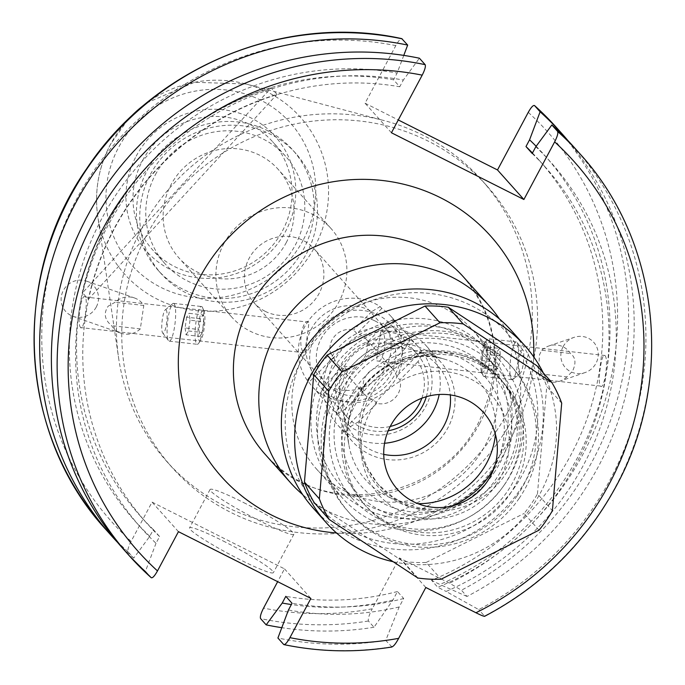 <?xml version="1.0" encoding="UTF-8"?>
<svg xmlns="http://www.w3.org/2000/svg" width="685" height="685" viewBox="0 0 685 685"><rect width="100%" height="100%" fill="white"/><g stroke="black" fill="none" stroke-linecap="round" stroke-linejoin="round"><path stroke-width="0.51" stroke-dasharray="3.42 2.57" d="M381.305 330.341L604.889 355.498C601.978 350.651 597.166 383.095 600.351 386.057L376.767 360.901C383.54 366.201 388.352 333.706 381.305 330.341C381.297 325.795 376.467 358.315 376.767 360.901M265.189 311.332A40.381 38.968 138.2 0 0 319.09 293.48A40.381 38.968 138.2 0 0 314.252 248.963A40.381 38.968 138.2 0 0 303.07 240.392A40.381 38.968 138.2 0 0 249.169 258.245A40.381 38.968 138.2 0 0 254.015 302.761A40.381 38.968 138.2 0 0 265.189 311.332M375.003 320.94A40.381 38.968 -41.8 0 1 386.186 329.502A40.381 38.968 -41.8 0 1 387.034 380.141A40.381 38.968 -41.8 0 1 337.123 391.871A40.381 38.968 -41.8 0 1 325.949 383.309A40.381 38.968 -41.8 0 1 325.092 332.67A40.381 38.968 -41.8 0 1 375.003 320.94M223.173 540.979A47.505 4.427 -151.9 0 1 273.383 572.643A47.505 4.427 -151.9 0 1 239.767 559.559A47.505 4.427 -151.9 0 1 189.565 527.887A47.505 4.427 -151.9 0 1 223.173 540.979M243.672 502.593A47.505 4.427 -151.9 0 1 293.882 534.257A47.505 4.427 -151.9 0 1 260.266 521.174A47.505 4.427 -151.9 0 1 210.064 489.501A47.505 4.427 -151.9 0 1 243.672 502.593M140.314 328.903A19 18.341 -41.8 0 1 120.945 333.175A19 18.341 -41.8 0 1 111.655 325.683C104.565 319.784 103.409 313.285 108.161 306.186L115.131 302.239A19 18.341 -41.8 0 1 134.491 297.966A19 18.341 -41.8 0 1 143.79 305.459L140.314 328.903L111.655 325.683M96.268 307.034A19 18.341 -41.8 0 1 73.038 316.35A19 18.341 -41.8 0 1 63.362 290.457A19 18.341 -41.8 0 1 86.584 281.141A19 18.341 -41.8 0 1 96.268 307.034M541.758 350.24A19 18.341 -41.8 0 1 548.848 345.968A19 18.341 -41.8 0 1 570.417 353.469C575.674 357.347 576.35 363.298 572.429 371.313L566.94 376.913L538.273 373.685L539.523 354.727L541.758 350.24L570.417 353.469M563.096 346.687A19 18.341 -41.8 0 1 574.047 337.371A19 18.341 -41.8 0 1 594.023 342.663A19 18.341 -41.8 0 1 596.001 363.273A19 18.341 -41.8 0 1 585.041 372.589A19 18.341 -41.8 0 1 565.074 367.288A19 18.341 -41.8 0 1 563.096 346.687M223.807 243.774A66.514 64.184 -41.8 0 1 331.001 228.482A66.514 64.184 -41.8 0 1 338.972 301.811A66.514 64.184 -41.8 0 1 231.778 317.095A66.514 64.184 -41.8 0 1 223.807 243.774M286.202 242.721A66.514 64.184 138.2 0 0 278.221 169.4A66.514 64.184 138.2 0 0 171.036 184.685A66.514 64.184 138.2 0 0 179.008 258.005A66.514 64.184 138.2 0 0 286.202 242.721M136.187 156.189A86.25 83.236 -41.8 0 1 251.309 118.068A86.25 83.236 -41.8 0 1 285.534 231.453A86.25 83.236 -41.8 0 1 170.411 269.573A86.25 83.236 -41.8 0 1 136.187 156.189M142.591 160.444A80.761 77.936 -41.8 0 1 272.758 141.881A80.761 77.936 -41.8 0 1 282.443 230.913A80.761 77.936 -41.8 0 1 152.284 249.477A80.761 77.936 -41.8 0 1 142.591 160.444M155.375 174.752A80.761 77.936 -41.8 0 1 285.534 156.189A80.761 77.936 -41.8 0 1 295.226 245.221A80.761 77.936 -41.8 0 1 165.059 263.785A80.761 77.936 -41.8 0 1 155.375 174.752M147.147 170.608A90.266 87.106 -41.8 0 1 292.623 149.861A90.266 87.106 -41.8 0 1 303.446 249.374A90.266 87.106 -41.8 0 1 157.97 270.113A90.266 87.106 -41.8 0 1 147.147 170.608M150.469 174.324A90.266 87.106 -41.8 0 1 295.946 153.577A90.266 87.106 -41.8 0 1 306.769 253.09A90.266 87.106 -41.8 0 1 161.292 273.829A90.266 87.106 -41.8 0 1 150.469 174.324M512.508 418.997A211.177 203.787 -41.8 0 1 172.175 467.53A211.177 203.787 -41.8 0 1 146.847 234.724A211.177 203.787 -41.8 0 1 487.181 186.192A211.177 203.787 -41.8 0 1 512.508 418.997M507.2 413.055A211.177 203.787 -41.8 0 1 166.866 461.587A211.177 203.787 -41.8 0 1 118.608 358.015A211.177 203.787 -41.8 0 1 141.538 228.781A211.177 203.787 -41.8 0 1 384.396 120.646A211.177 203.787 -41.8 0 1 481.872 180.249A211.177 203.787 -41.8 0 1 507.2 413.055M573.842 147.001A301.922 291.356 -41.8 0 1 610.052 479.842A301.922 291.356 -41.8 0 1 478.746 609.599L446.089 591.446A274.582 264.975 -41.8 0 0 535.798 146.778M178.442 531.671L152.053 502.122L131.1 541.373C128.42 546.647 127.436 550.149 128.146 551.87L133.729 558.121L149.784 536.304L153.371 529.582L159.596 536.543L156.009 543.265A274.582 264.975 -41.8 0 1 108.179 225.228A274.582 264.975 -41.8 0 1 403.345 80.034L419.408 58.216M600.351 386.057C604.221 391.015 609.051 358.589 604.889 355.498M532.202 153.5A267.236 257.885 -41.8 0 1 545.217 167.012A267.236 257.885 -41.8 0 1 577.267 461.621A267.236 257.885 -41.8 0 1 437.732 587.233L446.089 591.446M532.468 153.012A267.236 257.885 -41.8 0 1 538.992 160.042A267.236 257.885 -41.8 0 1 571.05 454.652A267.236 257.885 -41.8 0 1 431.507 580.263L437.732 587.233M536.158 146.282A274.582 264.975 -41.8 0 1 577.404 457.854A274.582 264.975 -41.8 0 1 439.864 584.476L431.507 580.263M567.874 140.519A301.922 291.356 -41.8 0 1 598.313 466.699A301.922 291.356 -41.8 0 1 467.007 596.455L461.425 590.205L449.565 583.209L399.432 557.941L372.28 608.802A292.418 282.186 -41.8 0 1 263.545 608.117M143.79 305.459L115.131 302.239M80.693 327.584C76.532 324.519 81.344 292.075 85.223 297.025C88.408 299.97 83.604 332.413 80.693 327.584L304.277 352.741C297.221 349.367 302.051 316.881 308.807 322.181C309.106 324.801 304.286 357.296 304.277 352.741M308.807 322.181L85.223 297.025M426.318 396.726A47.137 45.484 138.2 0 0 416.959 353.828A47.137 45.484 138.2 0 0 403.91 343.827A47.137 45.484 138.2 0 0 345.66 357.527A47.137 45.484 138.2 0 0 346.644 416.626A47.137 45.484 138.2 0 0 359.702 426.627A47.137 45.484 138.2 0 0 388.224 430.754M333.963 397.805A47.137 45.484 138.2 0 0 392.214 384.105A47.137 45.484 138.2 0 0 391.221 325.007A47.137 45.484 138.2 0 0 378.171 315.006A47.137 45.484 138.2 0 0 319.921 328.706A47.137 45.484 138.2 0 0 320.914 387.804A47.137 45.484 138.2 0 0 333.963 397.805M465.278 352.004A90.266 87.106 138.2 0 0 344.795 391.906A90.266 87.106 138.2 0 0 380.612 510.565A90.266 87.106 138.2 0 0 501.095 470.672A90.266 87.106 138.2 0 0 465.278 352.004M371.433 520.3A104.522 100.866 -41.8 0 1 342.5 498.123A104.522 100.866 -41.8 0 1 340.299 367.074A104.522 100.866 -41.8 0 1 469.473 336.703A104.522 100.866 -41.8 0 1 498.406 358.88A104.522 100.866 -41.8 0 1 500.607 489.921A104.522 100.866 -41.8 0 1 371.433 520.3M345.711 491.496A104.522 100.866 -41.8 0 1 316.778 469.319A104.522 100.866 -41.8 0 1 314.578 338.279A104.522 100.866 -41.8 0 1 443.743 307.899A104.522 100.866 -41.8 0 1 472.684 330.076A104.522 100.866 -41.8 0 1 474.885 461.125A104.522 100.866 -41.8 0 1 345.711 491.496M499.382 318.927A133.027 128.369 -41.8 0 1 486.11 479.038A133.027 128.369 -41.8 0 1 327.37 510.959A133.027 128.369 -41.8 0 1 302.693 494.596M384.559 443.263A59.389 57.309 -41.8 0 1 353.957 437.381A59.389 57.309 -41.8 0 1 337.508 424.786A59.389 57.309 -41.8 0 1 336.258 350.326A59.389 57.309 -41.8 0 1 409.656 333.064A59.389 57.309 -41.8 0 1 426.096 345.668A59.389 57.309 -41.8 0 1 439.171 394.492M424.426 349.607A59.389 57.309 -41.8 0 1 440.866 362.202A59.389 57.309 -41.8 0 1 442.116 436.662A59.389 57.309 -41.8 0 1 368.727 453.924A59.389 57.309 -41.8 0 1 352.278 441.32A59.389 57.309 -41.8 0 1 351.028 366.86A59.389 57.309 -41.8 0 1 424.426 349.607M383.728 454.378A54.791 52.882 -41.8 0 1 370.876 449.891A54.791 52.882 -41.8 0 1 343.373 412.601A54.791 52.882 -41.8 0 1 413.329 350.121A54.791 52.882 -41.8 0 1 422.268 353.631A54.791 52.882 -41.8 0 1 450.293 394.928M153.371 529.582A267.236 257.885 -41.8 0 1 140.356 516.07A267.236 257.885 -41.8 0 1 113.016 213.001A267.236 257.885 -41.8 0 1 393.541 79.794L399.757 86.755L403.345 80.034M159.596 536.543A267.236 257.885 -41.8 0 1 146.581 523.04A267.236 257.885 -41.8 0 1 119.241 219.971A267.236 257.885 -41.8 0 1 399.757 86.755M271.192 87.877A267.236 257.885 138.2 0 0 82.525 292.812L271.192 87.877L276.997 94.384A267.236 257.885 138.2 0 0 88.331 299.319L82.525 292.812M152.053 502.122L284.498 568.867L277.665 581.668M391.443 132.762L365.054 103.212L395.819 45.604C398.661 40.518 400.751 38.266 402.086 38.822M365.054 103.212L398.276 119.961M133.729 558.121A301.922 291.356 -41.8 0 1 117.709 542.563M467.007 596.455L439.864 584.476M403.782 55.399L397.129 73.072L393.541 79.794M149.784 536.304A274.582 264.975 -41.8 0 1 101.954 218.258A274.582 264.975 -41.8 0 1 397.129 73.072M156.009 543.265L145.468 571.264A301.922 291.356 -41.8 0 1 123.471 549.224M579.587 153.431A301.922 291.356 -41.8 0 1 615.798 486.273A301.922 291.356 -41.8 0 1 484.492 616.038L478.746 609.599M145.468 571.264L151.214 577.695M391.983 646.991L385.732 640.398L399.167 606.978L403.696 598.51L397.471 591.54L392.942 600.017L373.993 627.263L368.41 621.012C367.905 618.701 369.198 614.633 372.28 608.802M373.993 627.263A301.922 291.356 -41.8 0 1 281.792 627.683M392.942 600.017A274.582 264.975 -41.8 0 1 291.373 604.538M397.471 591.54A267.236 257.885 -41.8 0 1 285.816 596.327M403.696 598.51A267.236 257.885 -41.8 0 1 292.041 603.288M399.167 606.978A274.582 264.975 -41.8 0 1 288.453 610.01M385.732 640.398A301.922 291.356 -41.8 0 1 277.913 638.009M284.498 568.867L310.887 598.416M425.822 587.49L399.432 557.941M566.94 376.913A19 18.341 -41.8 0 1 559.842 381.185A19 18.341 -41.8 0 1 538.273 373.685M88.331 299.319L276.997 94.384M515.026 486.821A128.275 123.788 -41.8 0 1 339.152 524.068A128.275 123.788 -41.8 0 1 307.959 350.112A128.275 123.788 -41.8 0 1 483.833 312.865A128.275 123.788 -41.8 0 1 515.026 486.821M313.105 508.005A133.027 128.369 138.2 0 0 519.692 490.289A133.027 128.369 138.2 0 0 511.541 330.786M493.936 472.898A102.142 98.572 138.2 0 0 469.097 334.374A102.142 98.572 138.2 0 0 329.048 364.035A102.142 98.572 138.2 0 0 353.888 502.559A102.142 98.572 138.2 0 0 493.936 472.898M333.715 367.494A97.39 93.982 -41.8 0 1 484.963 354.522A97.39 93.982 -41.8 0 1 490.931 471.297A97.39 93.982 -41.8 0 1 339.683 484.269A97.39 93.982 -41.8 0 1 333.715 367.494M458.89 354.59A80.761 77.936 -41.8 0 1 485.245 365.584A80.761 77.936 -41.8 0 1 499.939 378.283A80.761 77.936 -41.8 0 1 505.564 385.398A92.406 89.17 138.2 0 0 501.651 380.697A92.406 89.17 138.2 0 0 458.89 354.59A92.406 89.17 138.2 0 0 358.152 393.01A92.406 89.17 138.2 0 0 363.812 503.8A92.406 89.17 138.2 0 0 507.32 491.496A92.406 89.17 138.2 0 0 505.564 385.398A80.761 77.936 -41.8 0 1 495.512 486.504A80.761 77.936 -41.8 0 1 394.149 498.569A80.761 77.936 -41.8 0 1 379.464 485.879A80.761 77.936 -41.8 0 1 371.972 392.984A80.761 77.936 -41.8 0 1 458.89 354.59M365.062 464.421A80.761 77.936 -41.8 0 1 387.419 370.628A80.761 77.936 -41.8 0 1 483.422 363.547A80.761 77.936 -41.8 0 1 498.115 376.236A80.761 77.936 -41.8 0 1 509.092 462.743A80.761 77.936 -41.8 0 1 432.894 509.212A70.512 68.046 -41.8 0 1 365.062 464.421L377.812 484.03L392.548 496.771C404.741 504.742 418.192 508.895 432.894 509.212M516.944 496.017A109.275 105.447 138.2 0 0 510.248 365.002A109.275 105.447 138.2 0 0 340.556 379.558A109.275 105.447 138.2 0 0 347.252 510.573A109.275 105.447 138.2 0 0 516.944 496.017M503.766 485.665A97.39 93.982 138.2 0 0 497.798 368.89A97.39 93.982 138.2 0 0 346.55 381.862A97.39 93.982 138.2 0 0 352.518 498.646A97.39 93.982 138.2 0 0 503.766 485.665M519.102 498.44A109.275 105.447 138.2 0 0 512.406 367.417A109.275 105.447 138.2 0 0 342.714 381.973A109.275 105.447 138.2 0 0 349.41 512.996A109.275 105.447 138.2 0 0 519.102 498.44M509.803 494.279A92.406 89.17 138.2 0 0 504.143 383.48A92.406 89.17 138.2 0 0 360.635 395.793A92.406 89.17 138.2 0 0 366.304 506.592A92.406 89.17 138.2 0 0 509.803 494.279M495.966 485.143A75.256 72.627 138.2 0 0 477.668 383.078A75.256 72.627 138.2 0 0 374.481 404.929A75.256 72.627 138.2 0 0 392.779 506.994A75.256 72.627 138.2 0 0 495.966 485.143M393.173 561.717A133.027 128.369 138.2 0 0 532.964 505.153A133.027 128.369 138.2 0 0 543.299 372.923M561.7 403.157L546.767 386.426A130.844 126.263 138.2 0 0 536.877 365.721M539.018 530.181L524.085 513.459A130.844 126.263 138.2 0 0 537.451 493.936L552.393 510.659M417.85 578.012L402.917 561.289A130.844 126.263 138.2 0 0 426.173 562.471L441.114 579.193M537.451 493.936L546.767 386.426M426.173 562.471L524.085 513.459M314.321 502.79L402.917 561.289M421.832 398.242A43.232 41.716 138.2 0 0 417.987 361.629L423.133 352.869A52.736 50.887 -41.8 0 1 416.531 418.955A52.736 50.887 -41.8 0 1 350.266 426.686L348.605 424.828A52.736 50.887 -41.8 0 1 339.152 416.634A52.736 50.887 -41.8 0 1 335.496 412.01L337.157 413.868A52.736 50.887 -41.8 0 1 343.759 347.783A52.736 50.887 -41.8 0 1 410.024 340.043L404.869 348.802A43.232 41.716 138.2 0 0 351.97 356.046A43.232 41.716 138.2 0 0 345.625 408.825L337.157 413.868M393.267 319.424L384.799 324.459L366.732 342.765L370.046 346.482A19 18.341 138.2 0 0 366.107 339.118A19 18.341 138.2 0 0 356.936 333.655L353.614 329.939A19 18.341 -41.8 0 0 335.504 335.239A19 18.341 -41.8 0 0 330.495 353.357L312.437 371.664A43.232 41.716 -41.8 0 1 318.782 318.885A43.232 41.716 -41.8 0 1 371.681 311.641L380.149 306.597A52.736 50.887 138.2 0 0 313.884 314.329A52.736 50.887 138.2 0 0 307.282 380.423L308.944 382.281A52.736 50.887 138.2 0 0 312.6 386.905A52.736 50.887 138.2 0 0 322.053 395.099L320.392 393.241A52.736 50.887 138.2 0 0 386.665 385.509A52.736 50.887 138.2 0 0 393.267 319.424L394.92 321.282A52.736 50.887 138.2 0 0 391.263 316.65A52.736 50.887 138.2 0 0 381.81 308.455L380.149 306.597M376.801 403.345L373.479 399.629A19 18.341 -41.8 0 1 364.309 394.166A19 18.341 -41.8 0 1 360.37 386.811L363.684 390.527A19 18.341 -41.8 0 1 368.693 372.4A19 18.341 -41.8 0 1 386.811 367.1L383.489 363.384A19 18.341 -41.8 0 1 392.659 368.847A19 18.341 -41.8 0 1 396.598 376.211L399.92 379.927A19 18.341 -41.8 0 1 394.92 398.045A19 18.341 -41.8 0 1 376.801 403.345L358.734 421.652A43.232 41.716 138.2 0 0 390.227 426.464M366.732 342.765A19 18.341 -41.8 0 1 361.731 360.884A19 18.341 -41.8 0 1 343.613 366.184L325.546 384.49L320.392 393.241M371.681 311.641L353.614 329.939M307.282 380.423L312.437 371.664M363.684 390.527L345.625 408.825M404.869 348.802L386.811 367.1M384.799 324.459A43.232 41.716 -41.8 0 1 378.445 377.238A43.232 41.716 -41.8 0 1 325.546 384.49M417.987 361.629L399.92 379.927M410.024 340.043L408.363 338.184A52.736 50.887 -41.8 0 1 417.816 346.379A52.736 50.887 -41.8 0 1 421.472 351.011L423.133 352.869M330.495 353.357L333.818 357.082A19 18.341 138.2 0 0 337.756 364.437A19 18.341 138.2 0 0 346.927 369.9L343.613 366.184M350.266 426.686L358.734 421.652M421.472 351.011L396.598 376.211M408.363 338.184L383.489 363.384M373.479 399.629L348.605 424.828M360.37 386.811L335.496 412.01M346.927 369.9L322.053 395.099M333.818 357.082L308.944 382.281M394.92 321.282L370.046 346.482M381.81 308.455L356.936 333.655M481.82 372.229A15.301 3.04 -83.6 0 0 486.71 361.004A15.301 3.04 -83.6 0 0 486.436 342.663A15.301 3.04 -83.6 0 0 484.672 343.091A15.301 3.04 -83.6 0 0 481.11 357.108A15.301 3.04 -83.6 0 0 481.469 371.561A15.301 3.04 -83.6 0 0 481.82 372.229M483.336 376.048A19 3.768 -83.6 0 0 484.089 376.562A19 3.768 -83.6 0 0 489.715 360.113A19 3.768 -83.6 0 0 489.081 339.315A19 3.768 -83.6 0 0 488.337 338.792A19 3.768 -83.6 0 0 486.889 339.846A19 3.768 -83.6 0 0 482.463 357.253A19 3.768 -83.6 0 0 482.908 375.217A19 3.768 -83.6 0 0 483.336 376.048M511.335 379.19A19 3.768 -83.6 0 0 512.08 379.713A19 3.768 -83.6 0 0 512.885 379.404A19 3.768 -83.6 0 0 517.946 361.346A19 3.768 -83.6 0 0 517.072 342.466A19 3.768 -83.6 0 0 517.047 342.423A19 3.768 -83.6 0 0 516.327 341.943A19 3.768 -83.6 0 0 510.702 358.392A19 3.768 -83.6 0 0 511.335 379.19M519.35 373.085A11.876 2.355 -83.6 0 0 520.317 373.222A11.876 2.355 -83.6 0 0 523.477 361.928A11.876 2.355 -83.6 0 0 522.938 350.129A11.876 2.355 -83.6 0 0 522.92 350.103A11.876 2.355 -83.6 0 0 519.127 358.906A11.876 2.355 -83.6 0 0 519.35 373.085M484.903 364.951L486.564 354.35L485.785 346.841L483.353 349.932L481.692 360.541L482.471 368.05L484.903 364.951L498.783 366.518L496.351 369.609L482.471 368.05M481.692 360.541L495.572 362.1L496.351 369.609M495.572 362.1L497.233 351.499L483.353 349.932M497.233 351.499L499.665 348.4L485.785 346.841M498.783 366.518L500.444 355.909L499.665 348.4M500.444 355.909L486.564 354.35M203.556 310.622A15.301 3.04 96.4 0 1 204.113 311.521A15.301 3.04 96.4 0 1 204.464 325.974A15.301 3.04 96.4 0 1 200.91 339.991A15.301 3.04 96.4 0 1 199.344 340.65A15.301 3.04 96.4 0 1 198.693 323.217A15.301 3.04 96.4 0 1 203.556 310.622M201.989 306.752A19 3.768 96.4 0 1 202.674 307.865A19 3.768 96.4 0 1 203.111 325.82A19 3.768 96.4 0 1 198.693 343.236A19 3.768 96.4 0 1 197.246 344.29A19 3.768 96.4 0 1 196.749 344.05A19 3.768 96.4 0 1 195.773 323.68A19 3.768 96.4 0 1 201.493 306.52A19 3.768 96.4 0 1 201.989 306.752M173.99 303.609A19 3.768 96.4 0 1 174.966 323.971A19 3.768 96.4 0 1 169.246 341.139A19 3.768 96.4 0 1 168.758 340.899A19 3.768 96.4 0 1 168.536 340.659A19 3.768 96.4 0 1 167.628 321.83A19 3.768 96.4 0 1 172.697 303.678A19 3.768 96.4 0 1 173.502 303.369A19 3.768 96.4 0 1 173.99 303.609M166.07 309.817A11.876 2.355 96.4 0 1 166.575 323.354A11.876 2.355 96.4 0 1 162.799 333.124A11.876 2.355 96.4 0 1 162.662 332.978A11.876 2.355 96.4 0 1 162.088 321.205A11.876 2.355 96.4 0 1 165.256 309.86A11.876 2.355 96.4 0 1 166.07 309.817M203.916 321.762L202.409 332.525L199.934 336.403L198.984 329.511L200.499 318.748L202.965 314.869L203.916 321.762L190.036 320.195L189.086 313.31L202.965 314.869M200.499 318.748L186.611 317.189L189.086 313.31M186.611 317.189L185.104 327.952L198.984 329.511M185.104 327.952L186.055 334.845L199.934 336.403M190.036 320.195L188.521 330.966L186.055 334.845M188.521 330.966L202.409 332.525M479.534 423.732A133.027 128.369 138.2 0 0 463.582 277.082C498.8 320.383 503.86 368.71 478.755 422.088C439.29 503.21 318.165 519.804 265.146 454.309A133.027 128.369 138.2 0 0 301.982 482.531A133.027 128.369 138.2 0 0 479.534 423.732M533.701 356.834A180.532 174.221 -41.8 0 1 512.371 435.172A180.532 174.221 -41.8 0 1 336.489 532.956M145.545 103.837A117.82 113.701 -41.8 0 1 246.052 83.998A117.82 113.701 -41.8 0 1 314.569 247.131A117.82 113.701 -41.8 0 1 192.271 310.134A117.82 113.701 -41.8 0 1 97.767 216.426A117.82 113.701 -41.8 0 1 110.559 144.329A117.82 113.701 -41.8 0 1 128.806 118.788M303.095 240.307A106.535 102.81 -41.8 0 1 160.898 287.392A106.535 102.81 -41.8 0 1 118.625 147.344A106.535 102.81 -41.8 0 1 260.822 100.25A106.535 102.81 -41.8 0 1 303.095 240.307M556.52 127.607A301.922 291.356 -41.8 0 1 592.731 460.448A301.922 291.356 -41.8 0 1 461.425 590.205M528.263 112.349A292.418 282.186 -41.8 0 1 582.849 454.446A292.418 282.186 -41.8 0 1 449.565 583.209M495.409 434.384A75.093 72.464 138.2 0 0 457.015 364.052A75.093 72.464 138.2 0 0 444.762 359.24A75.093 72.464 138.2 0 0 348.896 444.856A75.093 72.464 138.2 0 0 386.58 495.966A75.093 72.464 138.2 0 0 417.867 503.638M451.586 506.069A82.62 79.734 -41.8 0 1 384.199 503.852A82.62 79.734 -41.8 0 1 351.414 395.236A82.62 79.734 -41.8 0 1 461.69 358.717A82.62 79.734 -41.8 0 1 494.022 468.172M131.1 541.373A292.418 282.186 -41.8 0 1 76.514 199.284A292.418 282.186 -41.8 0 1 395.819 45.604M128.146 551.87A301.922 291.356 -41.8 0 1 106.158 529.83M368.41 621.012A301.922 291.356 -41.8 0 1 260.591 618.615M391.477 646.837A301.922 291.356 -41.8 0 1 283.658 644.439M386.186 329.502L314.252 248.963M293.882 534.257L273.383 572.643M120.945 333.175L73.038 316.35M548.848 345.968L574.047 337.371M331.001 228.482L278.221 169.4M285.534 156.189L272.758 141.881M295.946 153.577L292.623 149.861M172.175 467.53L166.866 461.587M127.83 119.729L110.559 144.201C98.537 167.131 94.273 191.209 97.767 216.426L118.608 358.015M545.217 167.012L538.992 160.042M391.221 325.007L416.959 353.828M413.329 350.121L444.762 359.24C394.894 342.192 337.568 393.387 348.896 444.856L343.373 412.601M440.866 362.202L426.096 345.668M342.5 498.123L316.778 469.319M498.406 358.88L472.684 330.076M352.278 441.32L337.508 424.786M320.914 387.804L346.644 416.626M146.581 523.04L140.356 516.07M146.59 102.973L194.489 82.268L246.052 83.998L384.396 120.646M487.181 186.192L481.872 180.249M161.292 273.829L157.97 270.113M165.059 263.785L152.284 249.477M231.778 317.095L179.008 258.005M585.041 372.589L559.842 381.185M86.584 281.141L134.491 297.966M210.064 489.501L189.565 527.887M325.949 383.309L254.015 302.761M379.464 485.879L377.812 484.03M510.248 365.002L512.406 367.417M497.798 368.89L484.963 354.522M501.651 380.697L504.143 383.48M363.812 503.8L366.304 506.592M352.518 498.646L339.683 484.269M347.252 510.573L349.41 512.996M499.939 378.283L498.115 376.236M366.107 339.118L392.659 368.847M312.6 386.905L339.152 416.634M391.263 316.65L417.816 346.379M337.756 364.437L364.309 394.166M512.08 379.713L484.089 376.562M520.317 373.222L512.885 379.404M522.92 350.103L517.047 342.423M516.327 341.943L488.337 338.792M481.469 371.561L482.908 375.217M484.672 343.091L486.889 339.846M204.113 311.521L202.674 307.865M200.91 339.991L198.693 343.236M169.246 341.139L197.246 344.29M162.662 332.978L168.536 340.659M165.256 309.86L172.697 303.678M173.502 303.369L201.493 306.52"/><path stroke-width="1.03" d="M398.276 119.961L497.498 169.957L523.888 199.506L554.644 141.889C557.325 136.623 558.309 133.121 557.599 131.4L551.853 124.961A301.922 291.356 -41.8 0 1 573.842 147.001L579.587 153.431A301.922 291.356 -41.8 0 0 557.599 131.4M425.154 64.655A301.922 291.356 -41.8 0 0 100.952 208.839A301.922 291.356 -41.8 0 0 129.217 555.663L151.214 577.695A301.922 291.356 -41.8 0 1 129.217 555.663L123.471 549.224A301.922 291.356 -41.8 0 1 87.26 216.383A301.922 291.356 -41.8 0 1 419.408 58.216L425.154 64.655C425.864 66.368 424.88 69.87 422.2 75.144L391.443 132.762L523.888 199.506M551.853 124.961L535.798 146.778L532.202 153.5L525.986 146.539A267.236 257.885 -41.8 0 1 532.468 153.012M525.986 146.539L529.573 139.817A274.582 264.975 -41.8 0 1 536.158 146.282M529.573 139.817L540.114 111.818A301.922 291.356 -41.8 0 1 562.102 133.858A301.922 291.356 -41.8 0 1 567.874 140.519M540.114 111.818L534.48 105.516L556.52 127.607A301.922 291.356 -41.8 0 0 534.531 105.567C533.204 105.002 531.115 107.262 528.263 112.349L497.498 169.957M388.224 430.754A47.137 45.484 138.2 0 0 426.318 396.726M302.693 494.596A133.027 128.369 -41.8 0 1 290.534 482.737A133.027 128.369 -41.8 0 1 287.734 315.948A133.027 128.369 -41.8 0 1 452.134 277.288A133.027 128.369 -41.8 0 1 488.97 305.51A133.027 128.369 -41.8 0 1 499.382 318.927M439.171 394.492A59.389 57.309 -41.8 0 1 384.559 443.263M450.293 394.928A54.791 52.882 -41.8 0 1 383.728 454.378M484.492 616.038C484.5 616.706 481.649 615.61 475.947 612.75L425.822 587.49L398.661 638.343A292.418 282.186 -41.8 0 1 289.926 637.667L310.887 598.416L178.442 531.671L157.481 570.922A292.418 282.186 -41.8 0 1 102.896 228.824A292.418 282.186 -41.8 0 1 422.2 75.144M277.665 581.668L263.545 608.117C260.865 613.4 259.88 616.902 260.591 618.615L266.174 624.866A301.922 291.356 -41.8 0 0 281.792 627.683M117.709 542.563A301.922 291.356 -41.8 0 1 111.732 536.081L106.158 529.83C18.255 434.769 9.898 278.016 86.67 168.698C153.791 66.967 285.148 12.698 401.77 38.643L407.669 45.073L403.782 55.399M111.732 536.081A301.922 291.356 -41.8 0 1 83.467 189.265A301.922 291.356 -41.8 0 1 407.669 45.073M151.214 577.695C152.541 578.268 154.63 576.008 157.481 570.922M291.373 604.538A274.582 264.975 -41.8 0 1 282.229 603.048L266.174 624.866M289.926 637.667C287.075 642.753 284.986 645.013 283.658 644.439L277.913 638.009L288.453 610.01L292.041 603.288L285.816 596.327L282.229 603.048M398.661 638.343C395.553 644.123 393.156 646.957 391.477 646.837M391.983 646.991C355.609 652.788 319.612 652 283.975 644.628L283.658 644.439M543.299 372.923A133.027 128.369 138.2 0 0 524.813 345.651L511.541 330.786A133.027 128.369 138.2 0 0 304.953 348.502A133.027 128.369 138.2 0 0 313.105 508.005L326.385 522.869A133.027 128.369 138.2 0 0 393.173 561.717M487.112 481.735A57.703 55.682 138.2 0 0 473.078 403.474A57.703 55.682 138.2 0 0 393.961 420.23A57.703 55.682 138.2 0 0 407.995 498.492A57.703 55.682 138.2 0 0 487.112 481.735M524.813 345.651A133.027 128.369 138.2 0 0 318.225 363.367A133.027 128.369 138.2 0 0 326.385 522.869M342.046 371.784L327.113 355.061A130.844 126.263 138.2 0 0 319.989 364.531A130.844 126.263 138.2 0 0 313.739 374.584L328.68 391.306L319.364 498.817A130.844 126.263 138.2 0 0 329.254 519.521L417.85 578.012A130.844 126.263 138.2 0 0 441.114 579.193L539.018 530.181A130.844 126.263 138.2 0 0 552.393 510.659L561.7 403.157A130.844 126.263 138.2 0 0 551.81 382.444L463.214 323.954A130.844 126.263 138.2 0 0 439.958 322.772L342.046 371.784A130.844 126.263 138.2 0 0 334.931 381.254A130.844 126.263 138.2 0 0 328.68 391.306M463.214 323.954L448.281 307.231A130.844 126.263 138.2 0 0 425.017 306.049L439.958 322.772M448.281 307.231L536.877 365.721L551.81 382.444M319.364 498.817L304.431 482.086A130.844 126.263 138.2 0 0 314.321 502.79L329.254 519.521M425.017 306.049L327.113 355.061M313.739 374.584L304.431 482.086M390.227 426.464A43.232 41.716 138.2 0 0 411.634 414.399A43.232 41.716 138.2 0 0 421.832 398.242M488.97 305.51L463.582 277.082A133.027 128.369 138.2 0 0 426.746 248.86A133.027 128.369 138.2 0 0 249.194 307.659A133.027 128.369 138.2 0 0 265.146 454.309L290.534 482.737M336.489 532.956A180.532 174.221 -41.8 0 1 199.763 277.639A180.532 174.221 -41.8 0 1 402.985 184.085A180.532 174.221 -41.8 0 1 533.701 356.834M554.644 141.889A292.418 282.186 -41.8 0 1 609.23 483.987A292.418 282.186 -41.8 0 1 475.947 612.75M417.867 503.638A75.093 72.464 138.2 0 0 495.409 434.384M494.022 468.172A82.62 79.734 -41.8 0 1 451.586 506.069M106.158 529.83A301.922 291.356 -41.8 0 1 77.884 183.015A301.922 291.356 -41.8 0 1 402.086 38.822M128.806 118.788A117.82 113.701 -41.8 0 1 145.545 103.837M484.578 616.337C541.492 586.292 585.29 543.051 615.952 486.607C674.802 379.781 659.689 240.666 579.587 153.431M562.102 133.858L556.52 127.607M127.83 119.729L146.59 102.973"/></g></svg>

